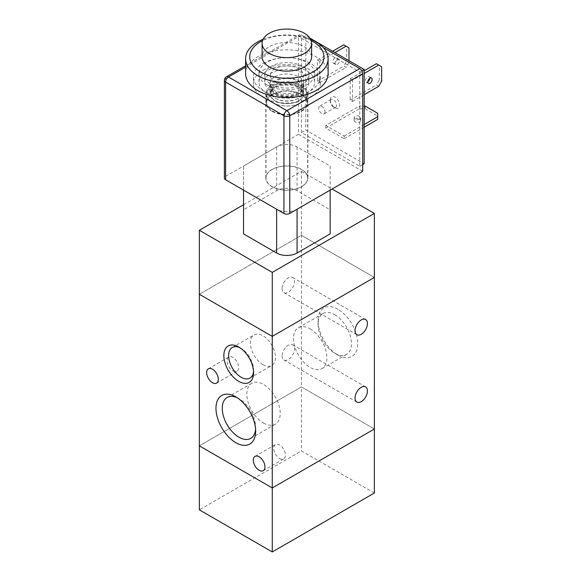 <?xml version="1.0" encoding="UTF-8"?>
<svg xmlns="http://www.w3.org/2000/svg" width="581" height="581" viewBox="0 0 581 581"><rect width="100%" height="100%" fill="white"/><g stroke="black" fill="none" stroke-linecap="round" stroke-linejoin="round"><path stroke-width="0.44" stroke-dasharray="2.9 2.18" d="M374.36 493.008L301.437 450.907L199.341 509.849M374.36 429.01L301.437 386.91L301.437 450.907M243.541 204.766L301.437 171.337L301.437 235.334L199.341 294.276L301.437 235.334L301.437 386.902L199.341 445.852L301.437 386.902L374.367 429.01M272.126 111.298A20.836 12.027 0 0 0 294.828 113.905A20.836 12.027 0 0 0 307.683 102.793A20.836 12.027 0 0 0 286.854 90.759A20.836 12.027 0 0 0 266.018 102.793A20.836 12.027 0 0 0 272.126 111.298M272.126 186.574A20.836 12.027 180 0 1 266.018 178.069A20.836 12.027 180 0 1 286.854 166.043A20.836 12.027 180 0 1 307.683 178.069A20.836 12.027 180 0 1 294.828 189.181A20.836 12.027 180 0 1 272.126 186.574M272.562 111.044A20.212 11.671 0 0 0 294.589 113.571A20.212 11.671 0 0 0 307.066 102.793A20.212 11.671 0 0 0 286.854 91.123A20.212 11.671 0 0 0 266.643 102.793A20.212 11.671 0 0 0 272.562 111.044M272.562 102.619A20.212 11.671 0 0 0 294.589 105.154A20.212 11.671 0 0 0 307.066 94.369A20.212 11.671 0 0 0 286.854 82.698A20.212 11.671 0 0 0 266.643 94.369A20.212 11.671 0 0 0 272.562 102.619M275.474 100.934A16.086 9.289 0 0 0 293.013 102.953A16.086 9.289 0 0 0 302.941 94.369A16.086 9.289 0 0 0 286.854 85.08A16.086 9.289 0 0 0 270.768 94.369A16.086 9.289 0 0 0 275.474 100.934M275.474 98.24A16.086 9.289 0 0 0 298.227 98.24A16.086 9.289 0 0 0 302.941 91.675A16.086 9.289 0 0 0 286.854 82.386A16.086 9.289 0 0 0 270.768 91.675A16.086 9.289 0 0 0 275.474 98.24L276.062 98.581A15.266 8.809 0 0 0 297.646 98.581A15.266 8.809 0 0 0 302.12 92.35A15.266 8.809 0 0 0 286.854 83.533A15.266 8.809 0 0 0 271.588 92.35A15.266 8.809 0 0 0 276.062 98.581L275.474 98.24M276.062 93.526A15.266 8.809 0 0 0 292.693 95.437A15.266 8.809 0 0 0 302.12 87.295A15.266 8.809 0 0 0 286.854 78.486A15.266 8.809 0 0 0 271.588 87.295A15.266 8.809 0 0 0 276.062 93.526M275.183 94.035A16.5 9.528 0 0 0 293.165 96.097A16.5 9.528 0 0 0 303.355 87.295A16.5 9.528 0 0 0 286.854 77.767A16.5 9.528 0 0 0 270.354 87.295A16.5 9.528 0 0 0 275.183 94.035M275.183 82.074A16.5 9.528 0 0 0 293.165 84.143A16.5 9.528 0 0 0 303.355 75.341A16.5 9.528 0 0 0 286.854 65.813A16.5 9.528 0 0 0 270.354 75.341A16.5 9.528 0 0 0 275.183 82.074M271.247 84.347A22.071 12.746 0 0 0 295.301 87.114A22.071 12.746 0 0 0 308.925 75.341A22.071 12.746 0 0 0 286.854 62.595A22.071 12.746 0 0 0 264.783 75.341A22.071 12.746 0 0 0 271.247 84.347M271.247 91.086A22.071 12.746 0 0 0 295.301 93.846A22.071 12.746 0 0 0 308.925 82.074A22.071 12.746 0 0 0 286.854 69.335A22.071 12.746 0 0 0 264.783 82.074A22.071 12.746 0 0 0 271.247 91.086M267.166 93.447A27.844 16.079 0 0 0 297.508 96.925A27.844 16.079 0 0 0 314.699 82.074A27.844 16.079 0 0 0 286.854 66.002A27.844 16.079 0 0 0 259.01 82.074A27.844 16.079 0 0 0 267.166 93.447M267.166 85.022A27.844 16.079 0 0 0 297.508 88.508A27.844 16.079 0 0 0 314.699 73.656A27.844 16.079 0 0 0 286.854 57.577A27.844 16.079 0 0 0 259.01 73.656A27.844 16.079 0 0 0 267.166 85.022M328.105 73.656A41.251 23.814 0 0 0 286.854 49.835A41.251 23.814 0 0 0 245.603 73.656M310.581 39.276A41.251 23.814 0 0 0 263.128 39.276M311.147 40.605A37.126 21.439 0 0 0 262.561 40.605M311.605 56.815A24.751 14.293 0 0 0 286.854 42.522A24.751 14.293 0 0 0 262.104 56.815M243.541 190.118L243.541 166.028L276.643 146.913A14.438 8.337 180 0 1 297.065 146.913L330.168 166.028L330.168 190.118M243.541 233.903L243.541 209.814L276.643 190.706A14.438 8.337 180 0 1 297.065 190.706L330.168 209.814L330.168 166.028M330.168 209.814L330.168 233.903M297.065 209.225A14.438 8.337 180 0 1 276.643 209.225M243.541 209.814L243.541 166.028M301.437 171.337L332.063 189.021M301.437 235.334L374.36 277.435L301.437 235.334M282.112 355.957A8.766 5.062 120 0 0 283.927 359.973A8.766 5.062 120 0 0 292.693 354.911A8.766 5.062 120 0 0 292.693 344.787A8.766 5.062 120 0 0 285.939 347.14A8.766 5.062 120 0 0 282.112 355.957M282.112 288.597A8.766 5.062 120 0 0 283.927 292.606A8.766 5.062 120 0 0 292.693 287.544A8.766 5.062 120 0 0 292.693 277.42A8.766 5.062 120 0 0 285.939 279.773A8.766 5.062 120 0 0 282.112 288.597M337.902 309.266A28.055 16.195 -120 0 0 318.068 320.719A28.055 16.195 -120 0 0 337.902 355.078A28.055 16.195 -120 0 0 357.736 343.625A28.055 16.195 -120 0 0 337.902 309.266M334.758 314.713A23.61 13.632 60 0 1 350.183 335.513A23.61 13.632 60 0 1 346.559 354.432A23.61 13.632 60 0 1 334.758 353.263A23.61 13.632 60 0 1 318.068 324.351A23.61 13.632 60 0 1 322.956 313.544A23.61 13.632 60 0 1 334.758 314.713M310.189 328.897A23.61 13.632 60 0 1 325.614 349.697A23.61 13.632 60 0 1 321.997 368.615A23.61 13.632 60 0 1 298.387 354.984A23.61 13.632 60 0 1 298.387 327.728A23.61 13.632 60 0 1 310.189 328.897M279.563 458.482A8.25 4.764 -120 0 0 283.688 458.888A8.25 4.764 -120 0 0 283.688 449.36A8.25 4.764 -120 0 0 275.438 444.596A8.25 4.764 -120 0 0 274.174 451.212A8.25 4.764 -120 0 0 279.563 458.482M232.887 370.903A8.25 4.764 -120 0 0 237.012 371.317A8.25 4.764 -120 0 0 237.012 361.789A8.25 4.764 -120 0 0 228.761 357.024A8.25 4.764 -120 0 0 227.498 363.633A8.25 4.764 -120 0 0 232.887 370.903M253.548 371.288A17.67 10.204 -120 0 0 253.599 370.003A17.67 10.204 -120 0 0 241.108 348.368A17.67 10.204 -120 0 0 239.968 347.772M262.932 364.614A17.67 10.204 -120 0 0 271.77 365.493A17.67 10.204 -120 0 0 271.77 345.092A17.67 10.204 -120 0 0 254.1 334.888A17.67 10.204 -120 0 0 251.391 349.05A17.67 10.204 -120 0 0 262.932 364.614M255.575 429.265A23.61 13.632 -120 0 0 255.64 427.565A23.61 13.632 -120 0 0 238.951 398.653A23.61 13.632 -120 0 0 237.447 397.869M263.52 423.019A23.61 13.632 -120 0 0 275.321 424.188A23.61 13.632 -120 0 0 275.321 396.932A23.61 13.632 -120 0 0 251.711 383.3A23.61 13.632 -120 0 0 248.094 402.219A23.61 13.632 -120 0 0 263.52 423.019M245.603 67.156L301.437 34.918A4.125 2.382 -120 0 0 299.375 34.715A4.125 2.382 -120 0 0 298.525 36.603L225.595 78.704A4.125 2.382 0 0 0 224.389 80.389M226.452 76.815A4.125 2.382 -120 0 0 225.595 78.704L225.595 176.384A4.125 2.382 0 0 0 224.389 178.069M225.595 176.384L298.525 134.284L298.525 36.603M301.437 34.918L323.181 47.475M263.229 63.38A33.415 19.289 180 0 1 299.643 59.197A33.415 19.289 180 0 1 320.269 77.026A33.415 19.289 180 0 1 286.854 96.315A33.415 19.289 180 0 1 253.439 77.026A33.415 19.289 180 0 1 263.229 63.38M298.525 134.284L362.697 171.337M301.437 38.288L301.437 132.599L359.777 166.282L359.777 71.971L301.437 38.288L305.817 35.761L305.817 130.071L364.156 163.755M369.836 78.297A3.094 1.787 120 0 0 369.204 76.699A3.094 1.787 120 0 0 367.657 76.852A3.094 1.787 120 0 0 365.631 79.582A3.094 1.787 120 0 0 366.11 82.059A3.094 1.787 120 0 0 367.809 81.812M337.321 59.342A3.094 1.787 -60 0 1 338.868 59.189A3.094 1.787 -60 0 1 338.868 62.763A3.094 1.787 -60 0 1 335.774 64.549A3.094 1.787 -60 0 1 335.295 62.065A3.094 1.787 -60 0 1 337.321 59.342M334.983 57.991A3.094 1.787 120 0 0 332.964 60.722A3.094 1.787 120 0 0 333.436 63.198A3.094 1.787 120 0 0 334.983 63.046A3.094 1.787 120 0 0 337.009 60.322A3.094 1.787 120 0 0 336.53 57.839A3.094 1.787 120 0 0 334.983 57.991M359.777 121.821A3.297 1.903 0 0 0 360.743 120.478A3.297 1.903 0 0 0 357.446 118.568A3.297 1.903 0 0 0 354.149 120.478A3.297 1.903 0 0 0 356.182 122.235A3.297 1.903 0 0 0 359.777 121.821M359.777 119.127A3.297 1.903 180 0 1 356.182 119.541A3.297 1.903 180 0 1 354.149 117.783A3.297 1.903 180 0 1 355.114 116.432A3.297 1.903 180 0 1 358.709 116.018A3.297 1.903 180 0 1 360.743 117.783A3.297 1.903 180 0 1 359.777 119.127M365.173 106.076L365.173 108.77L359.341 108.77L359.341 106.076L364.156 106.076M365.173 108.77L377.715 116.011L377.715 113.317M325.796 125.445L325.796 128.14L344.17 138.75L344.17 136.056L325.796 125.445L359.341 106.076M344.17 136.056L364.156 124.516M377.715 119.381L377.715 116.011M344.17 138.75L364.156 127.21M325.796 128.14L359.341 108.77M378.739 86.286L376.408 84.942L379.32 79.887L381.659 81.231M352.485 80.222L350.154 78.878L350.154 100.099L352.485 101.443L352.485 80.222L364.156 73.489M352.485 101.443L364.156 94.71M381.659 66.75L379.32 65.406L379.32 79.887M348.985 62.37L346.065 67.425L343.734 66.074L346.654 61.027L348.985 62.37L348.985 60.685M319.819 61.361L317.48 60.017L317.48 81.231L319.819 82.582L319.819 61.361L334.983 52.602M319.819 82.582L346.065 67.425M348.985 47.889L346.654 46.538L346.654 61.027M346.654 46.538L343.734 44.853M379.32 65.406L376.408 63.721M325.004 111.85A4.445 2.571 60 0 1 324.082 113.883A4.445 2.571 60 0 1 320.654 112.692A4.445 2.571 60 0 1 318.715 108.219A4.445 2.571 60 0 1 319.637 106.178A4.445 2.571 60 0 1 323.058 107.376A4.445 2.571 60 0 1 325.004 111.85M330.32 99.758A6.602 3.813 -120 0 0 334.983 107.841A6.602 3.813 -120 0 0 339.653 105.146A6.602 3.813 -120 0 0 334.983 97.063A6.602 3.813 -120 0 0 330.32 99.758L330.32 101.515A4.445 2.571 60 0 1 331.235 99.482A4.445 2.571 60 0 1 335.687 102.053A4.445 2.571 60 0 1 335.687 107.187A4.445 2.571 60 0 1 333.465 106.962A4.445 2.571 60 0 1 330.32 101.515M317.48 60.017L332.652 51.259M317.48 81.231L343.734 66.074M350.154 78.878L364.156 70.795M350.154 100.099L376.408 84.942M301.437 132.599L305.817 130.071M359.777 166.282L362.697 164.597M359.777 71.971L361.84 70.78M309.891 38.114L305.817 35.761M263.229 70.119A33.415 19.289 180 0 1 299.643 65.936A33.415 19.289 180 0 1 320.269 83.758A33.415 19.289 180 0 1 286.854 103.055A33.415 19.289 180 0 1 253.439 83.758A33.415 19.289 180 0 1 263.229 70.119M274.893 76.852A16.914 9.768 180 0 1 293.325 74.738A16.914 9.768 180 0 1 303.769 83.758A16.914 9.768 180 0 1 286.854 93.526A16.914 9.768 180 0 1 269.94 83.758A16.914 9.768 180 0 1 274.893 76.852M274.893 86.961A16.914 9.768 180 0 1 293.325 84.841A16.914 9.768 180 0 1 303.769 93.868A16.914 9.768 180 0 1 286.854 103.629A16.914 9.768 180 0 1 269.94 93.868A16.914 9.768 180 0 1 274.893 86.961M271.981 85.276A21.039 12.15 180 0 1 294.908 82.64A21.039 12.15 180 0 1 307.894 93.868A21.039 12.15 180 0 1 286.854 106.011A21.039 12.15 180 0 1 265.815 93.868A21.039 12.15 180 0 1 271.981 85.276M271.981 169.485A21.039 12.15 0 0 0 265.815 178.069A21.039 12.15 0 0 0 286.854 190.219A21.039 12.15 0 0 0 307.894 178.069A21.039 12.15 0 0 0 294.908 166.849A21.039 12.15 0 0 0 271.981 169.485M297.065 190.706L297.065 146.913M276.643 190.706L276.643 146.913M307.683 178.069L307.683 102.793M266.018 178.069L266.018 102.793M307.066 102.793L307.066 94.369M266.643 102.793L266.643 94.369M302.941 94.369L302.941 91.675M270.768 94.369L270.768 91.675M297.646 98.581L298.227 98.24M302.12 92.35L302.12 87.295M271.588 92.35L271.588 87.295M303.355 87.295L303.355 75.341M270.354 87.295L270.354 75.341M308.925 82.074L308.925 75.341M264.783 82.074L264.783 75.341M314.699 82.074L314.699 73.656M259.01 82.074L259.01 73.656M283.927 359.973L356.857 402.074M292.693 344.787L365.623 386.895M283.927 292.606L356.857 334.707M292.693 277.42L365.623 319.528M318.068 320.719L318.068 324.351M337.902 355.078L334.758 353.263M346.559 354.432L321.99 368.615M322.956 313.544L298.387 327.728M255.015 456.39L275.438 444.596M263.266 470.675L283.688 458.888M208.347 368.812L228.761 357.024M216.597 383.104L237.012 371.317M238.726 346.988L241.108 348.368M253.599 372.755L253.599 370.003M249.939 378.093L271.77 365.493M232.269 347.489L254.1 334.888M235.806 396.845L238.951 398.653M255.64 431.196L255.64 427.565M250.752 438.372L275.321 424.188M227.149 397.484L251.711 383.3M245.603 65.762L299.375 34.715M366.11 82.059L368.441 83.41M369.204 76.699L371.535 78.05M338.868 59.189L336.53 57.839M335.774 64.549L333.436 63.198M360.743 120.478L360.743 117.783M354.149 120.478L354.149 117.783M334.983 107.841L333.465 106.962M331.235 99.482L319.637 106.178M335.687 107.187L324.082 113.883M253.439 77.026L253.439 83.758M320.269 77.026L320.269 83.758M269.94 83.758L269.94 93.868M303.769 83.758L303.769 93.868M265.815 93.868L265.815 178.069M307.894 93.868L307.894 178.069"/><path stroke-width="0.87" d="M272.271 551.95L374.36 493.008L374.36 429.01L272.271 487.953L272.271 551.95L199.341 509.849L199.341 445.852L272.271 487.953L374.367 429.01L374.367 277.435L272.271 336.377L199.341 294.276L199.341 230.279L243.541 204.766M263.128 39.276A41.251 23.814 0 0 0 245.603 58.761L245.603 73.656A41.251 23.814 0 0 0 257.681 90.498A41.251 23.814 0 0 0 302.643 95.662A41.251 23.814 0 0 0 328.105 73.656L328.105 58.761A41.251 23.814 0 0 0 310.581 39.276M245.603 58.761A41.251 23.814 0 0 0 257.681 75.603A41.251 23.814 0 0 0 302.643 80.759A41.251 23.814 0 0 0 328.105 58.761M262.561 40.605A37.126 21.439 0 0 0 260.6 71.971A37.126 21.439 0 0 0 314.038 71.412A37.126 21.439 0 0 0 311.147 40.605M262.104 43.343L262.104 56.815A24.751 14.293 0 0 0 269.352 66.917A24.751 14.293 0 0 0 296.325 70.018A24.751 14.293 0 0 0 311.605 56.815L311.605 43.343A24.751 14.293 0 0 0 286.854 29.05A24.751 14.293 0 0 0 262.104 43.343A24.751 14.293 0 0 0 269.352 53.445A24.751 14.293 0 0 0 296.325 56.546A24.751 14.293 0 0 0 311.605 43.343M297.065 253.018L330.168 233.903L330.168 190.118L297.065 209.225L297.065 253.018A14.438 8.337 180 0 1 276.643 253.018L243.541 233.903L243.541 190.118L276.643 209.225L276.643 253.018M332.063 189.021L374.36 213.438L374.36 277.435L272.271 336.377L272.271 272.38L199.341 230.279M374.36 213.438L272.271 272.38M355.042 398.065A8.766 5.062 -60 0 1 358.862 389.241A8.766 5.062 -60 0 1 365.623 386.895A8.766 5.062 -60 0 1 365.623 397.012A8.766 5.062 -60 0 1 356.857 402.074A8.766 5.062 -60 0 1 355.042 398.065M355.042 330.698A8.766 5.062 -60 0 1 358.862 321.874A8.766 5.062 -60 0 1 365.623 319.528A8.766 5.062 -60 0 1 365.623 329.652A8.766 5.062 -60 0 1 356.857 334.707A8.766 5.062 -60 0 1 355.042 330.698M259.141 470.269A8.25 4.764 60 0 1 253.752 462.999A8.25 4.764 60 0 1 255.015 456.39A8.25 4.764 60 0 1 263.266 461.154A8.25 4.764 60 0 1 263.266 470.675A8.25 4.764 60 0 1 259.141 470.269M212.472 382.697A8.25 4.764 60 0 1 207.083 375.428A8.25 4.764 60 0 1 208.347 368.812A8.25 4.764 60 0 1 216.597 373.576A8.25 4.764 60 0 1 216.597 383.104A8.25 4.764 60 0 1 212.472 382.697M238.726 381.347A21.039 12.15 60 0 1 223.845 355.579A21.039 12.15 60 0 1 238.726 346.988A21.039 12.15 60 0 1 253.599 372.755A21.039 12.15 60 0 1 238.726 381.347M239.968 347.772A17.67 10.204 -120 0 0 232.269 347.489A17.67 10.204 -120 0 0 229.568 361.651A17.67 10.204 -120 0 0 241.108 377.222A17.67 10.204 -120 0 0 249.939 378.093A17.67 10.204 -120 0 0 253.548 371.288M235.806 442.649A28.055 16.195 60 0 1 215.972 408.29A28.055 16.195 60 0 1 235.806 396.845A28.055 16.195 60 0 1 255.64 431.196A28.055 16.195 60 0 1 235.806 442.649M237.447 397.869A23.61 13.632 -120 0 0 227.142 397.484A23.61 13.632 -120 0 0 223.525 416.403A23.61 13.632 -120 0 0 238.951 437.202A23.61 13.632 -120 0 0 250.752 438.372A23.61 13.632 -120 0 0 255.575 429.265M199.341 445.852L272.271 487.953L272.271 336.377L199.341 294.276L199.341 445.852M224.389 80.389L224.389 178.069A4.125 2.382 0 0 0 225.595 179.754L225.595 82.074A4.125 2.382 -60 0 1 228.515 77.026A4.125 2.382 -120 0 0 226.452 76.815A4.125 4.125 0 0 0 224.389 80.389A4.125 2.382 0 0 0 225.595 82.074L283.935 115.757A4.125 2.382 0 0 0 289.774 115.757A4.125 2.382 -120 0 0 286.854 110.702A4.125 2.382 120 0 0 283.935 115.757L283.935 213.438A4.125 2.382 0 0 0 289.774 213.438L289.774 115.757L362.697 73.656A4.125 2.382 -120 0 0 359.777 68.602L286.854 110.702L228.515 77.026L245.603 67.156M323.181 47.475L359.777 68.602M289.774 213.438L362.697 171.337L362.697 73.656M367.809 81.812A3.094 1.787 120 0 0 369.836 78.297M369.988 78.203A3.094 1.787 -60 0 1 371.535 78.05A3.094 1.787 -60 0 1 371.535 81.623A3.094 1.787 -60 0 1 368.441 83.41A3.094 1.787 -60 0 1 367.969 80.926A3.094 1.787 -60 0 1 369.988 78.203M364.156 106.076L365.173 106.076L377.715 113.317L377.715 119.381L364.156 127.21M364.156 124.516L377.715 116.687M364.156 73.489L378.739 65.065L381.659 66.75L381.659 81.231L378.739 86.286L364.156 94.71M348.985 60.685L348.985 47.889L346.065 46.204L334.983 52.602M332.652 51.259L343.734 44.853L346.065 46.204M364.156 70.795L376.408 63.721L378.739 65.065M362.697 164.597L364.156 163.755L364.156 69.444L309.891 38.114M361.84 70.78L364.156 69.444M283.935 213.438L225.595 179.754M226.452 76.815L245.603 65.762"/></g></svg>
